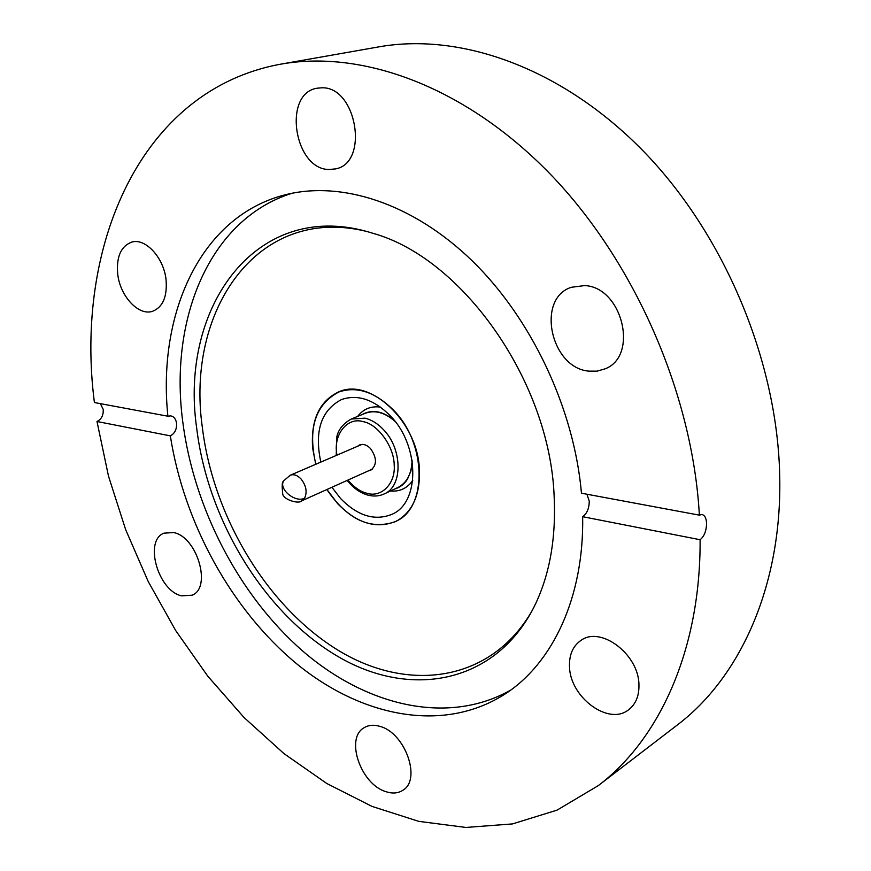 <?xml version="1.0" encoding="UTF-8"?>
<svg xmlns="http://www.w3.org/2000/svg" width="871" height="871" viewBox="0 0 871 871"><rect width="100%" height="100%" fill="white"/><g stroke="black" fill="none" stroke-linecap="round" stroke-linejoin="round"><path stroke-width="1.31" d="M326.854 489.535C347.583 519.769 370.567 530.428 395.772 521.522C412.702 512.213 420.562 494.412 419.354 468.141C416.937 420.933 369.74 377.426 338.743 391.863C319.439 401.106 310.729 419.833 312.635 448.021L315.738 464.276M554.141 496.328C556.134 537.331 549.971 573.096 535.676 603.625C497.308 683.8 410.97 699.5 337.883 656.462C264.414 613.424 207.919 520.553 196.737 428.532C178.773 306.178 257.783 196.585 372.766 233.254C462.305 257.87 549.928 381.465 554.141 496.328M532.323 610.364C490.906 682.788 407.095 693.109 337.001 649.57C266.58 605.911 213.047 516.133 202.322 427.236C185.708 310.664 257.087 205.077 365.537 231.174M510.7 690.104C447.629 725.717 366.223 706 302.52 650.877C238.785 595.187 193.514 507.695 182.649 420.933C169.268 318.416 209.595 218.98 292.144 193.231M321.671 87.808L317.186 88.2C282.367 93.262 294.093 169.66 329.129 169.497L335.52 168.898C369.446 163.127 356.762 86.185 321.671 87.808M584.648 285.579L571.234 287.31C535.807 298.786 550.744 368.063 588.84 371.133L597.158 371.133L604.997 368.869C639.053 356.261 622.46 287.016 584.648 285.579M569.514 666.674C569.928 697.116 608.459 725.979 628.481 709.854C635.71 704.323 639.194 695.973 638.944 684.802C638.846 654.252 600.62 625.628 580.924 640.425C572.889 646.042 569.079 654.796 569.514 666.674M379.941 726.381C373.909 724.574 368.683 724.999 364.252 727.644C344.84 737.857 360.659 784.346 385.897 791.652C392.418 793.808 398.058 793.35 402.827 790.291C421.782 779.687 405.048 732.729 379.941 726.381M173.623 532.562L164.064 533.15C143.759 540.314 157.989 590.778 181.56 595.851L192.099 595.209C212.067 587.794 197.151 536.732 173.623 532.562M117.727 274.191C120.133 296.292 138.631 316.184 152.599 311.285C162.877 307.136 167.363 296.641 166.067 279.798C163.846 257.707 145.468 237.75 131.706 242.116C120.873 246.243 116.213 256.923 117.727 274.191M586.923 494.227L589.275 501.195C589.144 508.479 586.934 513.65 582.666 516.699C584.082 597.756 552.334 663.844 504.603 694.307C443.121 733.513 361.563 716.964 296.597 663.735C231.566 609.918 183.999 523.188 170.335 435.87C174.799 433.529 176.867 429.316 176.541 423.219C175.866 418.973 173.939 416.523 170.727 415.87L167.896 416.218C157.205 313.538 200.624 216.302 284.926 194.875C341.007 180.417 412.408 202.932 472.093 260.723C531.604 318.601 574.131 408.782 581.458 493.204L699.369 515.153C692.663 393.975 634.48 261.039 549.906 173.732C465.07 86.479 362.412 49.582 280.93 64.127C139.872 89.691 74.329 247.255 94.406 402.533L167.896 416.218M170.335 435.87L96.997 421.499L108.472 476.056L125.664 529.666L148.201 581.48L175.735 630.615L207.842 676.266L244.087 717.552L283.957 753.6L326.843 783.53L372.048 806.415L418.733 821.353L465.931 827.45L512.486 823.922L557.092 810.117L598.279 785.62L677.105 725.151C739.675 677.976 781.712 586.978 779.752 478.092C778.097 362.957 725.249 235.638 643.93 151.728C562.35 67.862 460.694 32.271 378.765 46.882L280.93 64.127M96.997 421.499C101.482 419.289 103.551 415.238 103.203 409.359L100.361 403.643M598.279 785.62C659.293 739.577 700.72 649.951 700.11 539.726C704.203 536.438 706.359 530.983 706.599 523.362C706.272 518.06 704.693 515.12 701.863 514.521L699.369 515.153M582.666 516.699L700.11 539.726M347.965 480.052C353.887 487.129 360.126 491.516 366.68 493.215C381.204 498.103 395.717 483.677 394.193 465.092C394.215 446.921 377.916 424.144 363.251 421.662C346.93 416.512 332.755 435.424 337.001 455.13M357.469 446.322L359.505 444.972C363.12 443.644 366.767 444.809 370.425 448.445C377.023 457.787 377.099 465.081 370.654 470.329L368.291 470.917M395.086 421.433C384.884 412.462 374.933 409.74 365.232 413.29L351.242 419.038L365.003 418.167C371.46 419.746 377.502 423.448 383.131 429.283C402.674 448.641 403.001 486.454 384.187 493.944C379.125 496.252 373.692 496.633 367.867 495.109M394.879 488.925C400.105 487.401 404.307 484.134 407.476 479.104L410.938 470.939L412.255 461.271M394.291 420.432C382.859 411.025 372.146 409.065 362.162 414.542M380.485 407.105C370.981 405.864 363.37 408.967 357.665 416.392M384.187 493.944L397.884 487.52C407.051 482.763 411.776 473.595 412.048 460.008M390.48 490.994C399.811 491.81 407.236 488.293 412.745 480.465M315.835 464.243C307.594 428.619 315.248 404.536 338.797 392.004C356.664 385.918 374.748 391.819 393.05 409.686C426.899 442.969 427.617 508.207 395.706 521.381C376.283 529.263 356.925 523.351 337.654 503.667L326.941 489.502M320.833 462.087C314.213 431.199 321.094 410.361 341.465 399.571C357.382 394.084 373.485 399.31 389.762 415.26C419.757 444.809 420.366 502.687 391.928 514.315C374.791 521.196 357.687 515.959 340.637 498.593L331.905 487.27M361.879 444.428L290.25 475.25C293.767 473.966 297.349 475.185 300.985 478.908C306.233 485.626 307.43 492.05 304.556 498.212L301.54 500.912L372.668 468.957M290.25 475.25L284.011 480.509C277.631 488.272 294.975 503.242 304.556 498.212M367.714 495.076C359.995 492.834 353.147 487.945 347.17 480.411M336.206 455.468L336.827 436.839C338.362 429.534 343.174 423.6 351.242 419.038M283.565 481.26C282.106 481.489 281.812 485.463 282.683 493.171C282.052 499.388 298.851 504.44 301.54 500.912M338.797 392.004L341.835 390.818M395.706 521.381L398.635 519.943"/></g></svg>
